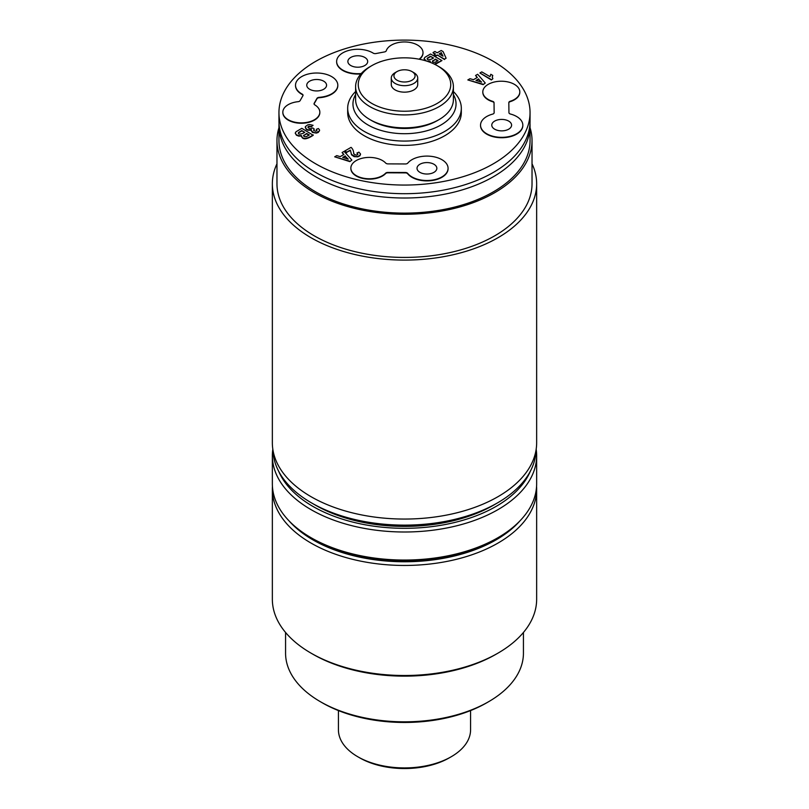 <?xml version="1.0" encoding="UTF-8"?>
<svg xmlns="http://www.w3.org/2000/svg" width="809" height="809" viewBox="0 0 809 809"><rect width="100%" height="100%" fill="white"/><g stroke="black" fill="none" stroke-linecap="round" stroke-linejoin="round"><path stroke-width="1.21" d="M350.772 65.529A9.91 5.724 180 0 1 347.87 61.484A9.91 5.724 180 0 1 357.78 55.76A9.91 5.724 180 0 1 367.691 61.484A9.91 5.724 180 0 1 361.572 66.773A9.91 5.724 180 0 1 350.772 65.529M494.673 129.187A9.91 5.724 180 0 1 491.771 125.142A9.91 5.724 180 0 1 501.681 119.419A9.91 5.724 180 0 1 511.591 125.142A9.91 5.724 180 0 1 505.473 130.431A9.91 5.724 180 0 1 494.673 129.187M419.922 172.347A9.91 5.724 180 0 1 417.019 168.302A9.91 5.724 180 0 1 426.93 162.579A9.91 5.724 180 0 1 436.84 168.302A9.91 5.724 180 0 1 430.722 173.591A9.91 5.724 180 0 1 419.922 172.347M309.655 89.263A9.91 5.724 180 0 1 306.753 85.218A9.91 5.724 180 0 1 316.663 79.494A9.91 5.724 180 0 1 326.573 85.218A9.91 5.724 180 0 1 320.455 90.507A9.91 5.724 180 0 1 309.655 89.263M522.826 125.334A21.145 12.206 180 0 1 522.826 125.526A21.145 12.206 180 0 1 501.681 137.732A21.145 12.206 180 0 1 480.536 125.526A21.145 12.206 180 0 1 480.536 125.334M492.63 114.109A21.145 12.206 0 0 0 480.536 125.142A21.145 12.206 0 0 0 501.681 137.348A21.145 12.206 0 0 0 522.826 125.142A21.145 12.206 0 0 0 510.479 114.039A2.639 1.527 180 0 1 508.942 112.663L508.821 102.622A2.639 1.527 180 0 1 508.821 102.612A2.639 1.527 180 0 1 510.196 101.277A18.506 10.679 0 0 0 519.813 91.913A18.506 10.679 0 0 0 501.307 81.224A18.506 10.679 0 0 0 482.811 91.913A18.506 10.679 0 0 0 492.63 101.337A2.639 1.527 180 0 1 494.036 102.682L494.147 112.724A2.639 1.527 180 0 1 492.63 114.109M494.137 112.805L494.036 103.067A2.639 1.527 0 0 0 492.63 101.732A18.506 10.679 180 0 1 482.811 92.297A18.506 10.679 180 0 1 482.811 92.105M519.803 92.105A18.506 10.679 180 0 1 519.813 92.297A18.506 10.679 180 0 1 510.196 101.661A2.639 1.527 0 0 0 508.831 102.925M300.109 100.65A2.639 1.527 180 0 1 298.066 101.681A18.506 10.679 0 0 0 282.837 112.198A18.506 10.679 0 0 0 301.342 122.877A18.506 10.679 0 0 0 319.838 112.198A18.506 10.679 0 0 0 314.762 104.846A2.639 1.527 180 0 1 314.034 103.795A2.639 1.527 180 0 1 314.165 103.319L316.966 98.385A2.639 1.527 180 0 1 319.171 97.343A21.145 12.206 0 0 0 337.808 85.218A21.145 12.206 0 0 0 316.663 73.012A21.145 12.206 0 0 0 295.518 85.218A21.145 12.206 0 0 0 302.212 94.127A2.639 1.527 180 0 1 303.041 95.24A2.639 1.527 180 0 1 302.91 95.715L300.109 100.65M303.021 95.432A2.639 1.527 0 0 0 302.212 94.522A21.145 12.206 180 0 1 295.518 85.602A21.145 12.206 180 0 1 295.518 85.41M337.808 85.41A21.145 12.206 180 0 1 337.808 85.602A21.145 12.206 180 0 1 319.171 97.727A2.639 1.527 0 0 0 316.966 98.769L314.165 103.704A2.639 1.527 0 0 0 314.054 103.987M319.838 112.39A18.506 10.679 180 0 1 319.838 112.582A18.506 10.679 180 0 1 301.342 123.261A18.506 10.679 180 0 1 282.837 112.582A18.506 10.679 180 0 1 282.837 112.39M304.437 132.545L301.727 130.583L304.771 132.342L303.153 133.283C299.401 134.607 297.864 134.345 298.551 132.504L301.727 130.583M301.727 130.977L298.551 132.888M308.977 135.164L306.672 133.829L303.931 135.457L306.672 133.445L309.311 134.961L306.399 136.6C304.154 136.893 303.335 136.377 303.931 135.073L303.527 135.7M301.423 135.932C302.424 139.967 306.358 139.745 313.214 135.285L301.818 128.318L296.074 131.715L295.245 133.04L296.438 134.83L298.764 135.72L301.423 135.538L301.282 136.337M301.423 135.538C302.424 139.573 306.358 139.36 313.214 134.901M301.272 135.973L298.764 136.114L296.438 135.214L295.265 133.232M481.092 81.962L478.665 79.282L476.44 80.576M478.665 79.282L481.567 82.103L475.995 80.445L478.665 78.898M485.258 83.044L483.165 84.642L485.258 83.044L477.674 74.266L475.571 75.48L477.35 77.442L473.437 79.697L469.989 78.695L467.835 79.939L483.165 84.257M483.165 84.642L467.835 79.939M477.118 77.573L475.571 75.48M442.756 56.033L441.36 53.01L439.449 54.112M441.36 53.01L443.008 56.175L439.105 53.92L441.36 52.615M435.03 54.061L433.068 52.929L435.363 53.859L434.15 54.567L436.071 55.679L437.285 54.972L444.515 59.148L446.103 58.238L443.11 51.604L441.198 50.492L437.184 52.818L434.888 51.483L433.068 52.534M444.515 59.148L446.103 58.238M444.515 59.532L437.285 54.972M437.285 55.356L436.071 55.679M436.071 56.064L434.15 54.567M311.323 130.259L307.784 130.178L306.207 129.309L305.266 127.377M309.716 124.556L307.824 124.808L305.357 126.609L306.207 128.924L307.784 129.784L311.445 129.834L311.425 131.078L314.246 132.656L316.359 132.686L319.403 130.997L319.484 129.824L318.382 128.53L316.279 129.349L316.906 130.643L315.409 131.22L313.639 130.38L314.307 129.096L312.739 127.943L310.565 128.813L308.492 128.004L307.905 127.094L308.745 126.224L311.485 126.528L313.083 125.304L309.716 124.556M311.485 126.528L313.083 125.304M311.485 126.912L308.745 126.609L307.936 127.286M313.538 130.209L314.307 129.096M316.966 130.512L316.279 129.349M319.575 130.532L318.21 132.464L316.359 133.07L312.456 132.464L311.313 130.704M492.873 78.706L491.346 79.97L492.873 78.706L492.236 77.118L492.772 75.429L490.79 74.286L490.021 76.643L481.78 71.89L479.899 72.972L491.346 79.585M491.346 79.97L479.899 72.972M492.236 77.31L492.772 75.429M360.511 154.408L359.874 155.783L357.811 156.845L354.12 156.653L351.5 154.802L350.368 150.11L351.5 154.408L355.303 156.552L357.811 156.45L359.874 155.399L360.49 153.912L358.923 152.143L356.921 153.053L357.912 154.175L356.86 155.045L355.151 154.873L353.725 153.659C353.634 150.919 352.744 148.816 351.066 147.359L344.765 151L346.798 152.173L350.368 150.11M350.368 150.494L346.798 152.173M346.798 152.557L344.765 151M357.871 154.367L356.921 153.053M347.698 158.948L345.251 156.319L343.127 157.543M345.251 156.319L348.214 159.1L342.692 157.401L345.251 155.925M351.854 160.071L349.852 161.618L351.854 160.071L344.108 151.374L342.096 152.537L343.906 154.479L340.164 156.643L336.756 155.621L334.693 156.815L349.852 161.224M349.852 161.618L334.693 156.815M343.673 154.62L342.096 152.537M433.189 58.208L430.479 56.256L433.523 58.015L431.925 58.936C428.224 60.23 426.697 59.967 427.354 58.137L430.479 56.256M430.479 56.64L427.354 58.531M437.72 60.827L435.424 59.502L432.724 61.1L435.424 59.108L438.063 60.635L435.191 62.242C432.967 62.515 432.148 62.01 432.724 60.715L432.33 61.332M435.009 64.457L441.936 60.584L430.54 54.001L424.887 57.348L424.078 58.642L426.262 60.968M427.172 61.251L430.236 61.171L430.246 62.344M434.322 64.113L441.936 60.584M430.095 61.595L428.76 61.787M424.978 60.584L424.098 58.835M379.441 62.081A2.639 1.527 180 0 1 380.574 61.656L380.675 61.636M360.865 73.943A21.145 12.206 180 0 1 336.635 61.868A21.145 12.206 180 0 1 336.635 61.676M419.102 59.188A18.506 10.679 0 0 0 423.006 52.636A18.506 10.679 0 0 0 406.138 41.997A18.506 10.679 0 0 0 386.287 50.745A2.639 1.527 180 0 1 384.518 51.928L375.963 53.546A2.639 1.527 180 0 1 373.212 53.141A21.145 12.206 0 0 0 350.004 50.128A21.145 12.206 0 0 0 336.635 61.484A21.145 12.206 0 0 0 361.249 73.528M422.996 52.828A18.506 10.679 180 0 1 423.006 53.02A18.506 10.679 180 0 1 419.507 59.269M385.59 173.217A2.639 1.527 180 0 1 387.926 172.428L405.319 172.489A2.639 1.527 180 0 1 407.696 173.379A21.145 12.206 0 0 0 431.43 180.225A21.145 12.206 0 0 0 448.075 168.302A21.145 12.206 0 0 0 431.561 156.39A21.145 12.206 0 0 0 407.817 163.074A2.639 1.527 180 0 1 405.41 163.954L388.017 163.883A2.639 1.527 180 0 1 385.701 163.074A18.506 10.679 0 0 0 364.889 157.725A18.506 10.679 0 0 0 350.863 168.08A18.506 10.679 0 0 0 364.778 178.435A18.506 10.679 0 0 0 385.59 173.217L385.59 173.601A18.506 10.679 180 0 1 364.778 178.819A18.506 10.679 180 0 1 350.863 168.474A18.506 10.679 180 0 1 350.863 168.282M448.065 168.494A21.145 12.206 180 0 1 448.075 168.687A21.145 12.206 180 0 1 431.43 180.619A21.145 12.206 180 0 1 407.696 173.773A2.639 1.527 0 0 0 405.319 172.883L387.926 172.813A2.639 1.527 0 0 0 385.59 173.601M315.732 61.332A125.547 72.476 0 0 0 278.953 112.582A125.547 72.476 0 0 0 404.5 185.059A125.547 72.476 0 0 0 530.047 112.582A125.547 72.476 0 0 0 452.544 45.617A125.547 72.476 0 0 0 315.732 61.332M355.606 91.548A56.822 32.805 0 0 0 347.678 108.264L347.678 112.582A56.822 32.805 0 0 0 404.5 145.387A56.822 32.805 0 0 0 461.322 112.582L461.322 108.264A56.822 32.805 0 0 0 453.394 91.548M535.973 450.482A131.493 75.915 180 0 1 497.474 502.905L493.743 505.069A126.204 72.861 180 0 1 315.257 505.069L311.526 502.905A131.493 75.915 180 0 1 273.027 450.482M497.474 502.905A131.493 75.915 180 0 1 311.526 502.905M347.678 108.264A56.822 32.805 0 0 0 404.5 141.069A56.822 32.805 0 0 0 461.322 108.264M453.394 94.542A51.533 29.751 180 0 1 404.5 133.707A51.533 29.751 180 0 1 355.606 94.542M395.156 72.658A13.217 7.625 0 0 0 391.283 78.058A13.217 7.625 0 0 0 404.5 85.683A13.217 7.625 0 0 0 417.717 78.058A13.217 7.625 0 0 0 413.844 72.658L411.973 71.576A10.568 6.108 180 0 1 411.973 80.212A10.568 6.108 180 0 1 397.027 80.212A10.568 6.108 180 0 1 397.027 71.576L395.156 72.658L397.027 71.576A10.568 6.108 180 0 1 411.973 71.576M391.283 78.058L391.283 84.53A13.217 7.625 0 0 0 404.5 92.155A13.217 7.625 0 0 0 417.717 84.53L417.717 78.058M369.925 66.722L369.925 66.722A48.894 28.234 0 0 0 355.606 86.684A48.894 28.234 0 0 0 404.5 114.918A48.894 28.234 0 0 0 453.394 86.684A48.894 28.234 0 0 0 439.075 66.722L437.204 65.65A46.255 26.707 180 0 1 437.204 103.41A46.255 26.707 180 0 1 371.796 103.41A46.255 26.707 180 0 1 371.796 65.65L369.925 66.722L371.796 65.65A46.255 26.707 180 0 1 437.204 65.65M453.394 86.684L453.394 99.638A48.894 28.234 180 0 1 439.075 119.59A48.894 28.234 180 0 1 369.925 119.59A48.894 28.234 180 0 1 355.606 99.638L355.606 86.684M369.925 119.59L371.796 120.672A46.255 26.707 0 0 0 437.204 120.672L439.075 119.59M276.971 163.792A132.15 76.299 0 0 0 272.35 183.795L272.35 442.756A132.15 76.299 0 0 0 404.5 519.054A132.15 76.299 0 0 0 536.65 442.756L536.65 183.795A132.15 76.299 0 0 0 532.029 163.792M272.35 183.795A132.15 76.299 0 0 0 404.5 260.094A132.15 76.299 0 0 0 536.65 183.795M278.953 127.701A127.529 73.629 0 0 0 276.971 140.635L276.971 183.795A127.529 73.629 0 0 0 404.5 257.424A127.529 73.629 0 0 0 532.029 183.795L532.029 140.635A127.529 73.629 0 0 0 530.047 127.701M276.971 140.635A127.529 73.629 0 0 0 404.5 214.264A127.529 73.629 0 0 0 532.029 140.635M279.014 123.373A125.547 72.476 0 0 0 278.953 125.526L278.953 140.635A125.547 72.476 0 0 0 404.5 213.121A125.547 72.476 0 0 0 530.047 140.635L530.047 125.526A125.547 72.476 0 0 0 529.986 123.373M278.953 125.526A125.547 72.476 0 0 0 404.5 198.013A125.547 72.476 0 0 0 530.047 125.526M278.953 112.582L278.953 121.219A125.547 72.476 0 0 0 404.5 193.695A125.547 72.476 0 0 0 530.047 121.219L530.047 112.582M530.279 471.364A129.511 74.772 180 0 1 496.079 506.414A129.511 74.772 180 0 1 369.662 525.557A129.511 74.772 180 0 1 278.721 471.364M311.05 537.702L312.921 538.784A129.511 74.772 0 0 0 496.079 538.784L497.939 537.712A132.15 76.299 180 0 1 311.05 537.702A132.15 76.299 180 0 1 272.35 483.762L272.35 455.7A132.15 76.299 0 0 0 353.927 526.194A132.15 76.299 0 0 0 497.939 509.65A132.15 76.299 0 0 0 536.65 455.7A132.15 76.299 0 0 0 536.175 449.228M272.825 449.228A132.15 76.299 0 0 0 272.35 455.7M536.65 455.7L536.65 483.762A132.15 76.299 180 0 1 497.95 537.702A132.15 76.299 180 0 1 497.939 537.712M470.575 710.565L470.575 729.769A66.075 38.144 180 0 1 451.22 756.749A66.075 38.144 180 0 1 357.78 756.749A66.075 38.144 180 0 1 338.425 729.769L338.425 710.565M357.78 756.749L359.651 757.821A63.436 36.617 0 0 0 449.349 757.821L451.22 756.749M320.404 701.716L322.265 702.799A116.294 67.137 0 0 0 486.735 702.799L488.596 701.716A118.933 68.664 180 0 1 320.404 701.716A118.933 68.664 180 0 1 285.567 653.156L285.567 632.466M519.853 520.986A129.511 74.772 180 0 1 312.921 539.866A129.511 74.772 180 0 1 289.147 520.986M272.431 486.452A132.15 76.299 0 0 0 272.35 489.152A132.15 76.299 0 0 0 311.06 543.102A132.15 76.299 0 0 0 455.073 559.646A132.15 76.299 0 0 0 536.65 489.152A132.15 76.299 0 0 0 536.569 486.452M536.65 489.152L536.65 599.206A132.15 76.299 180 0 1 497.95 653.156A132.15 76.299 180 0 1 311.05 653.156A132.15 76.299 180 0 1 272.35 599.206L272.35 489.152M311.05 653.156L312.921 654.238A129.511 74.772 0 0 0 496.079 654.238L497.95 653.156M523.433 632.466L523.433 653.156A118.933 68.664 180 0 1 488.596 701.716M496.079 538.784L497.95 537.702"/></g></svg>
